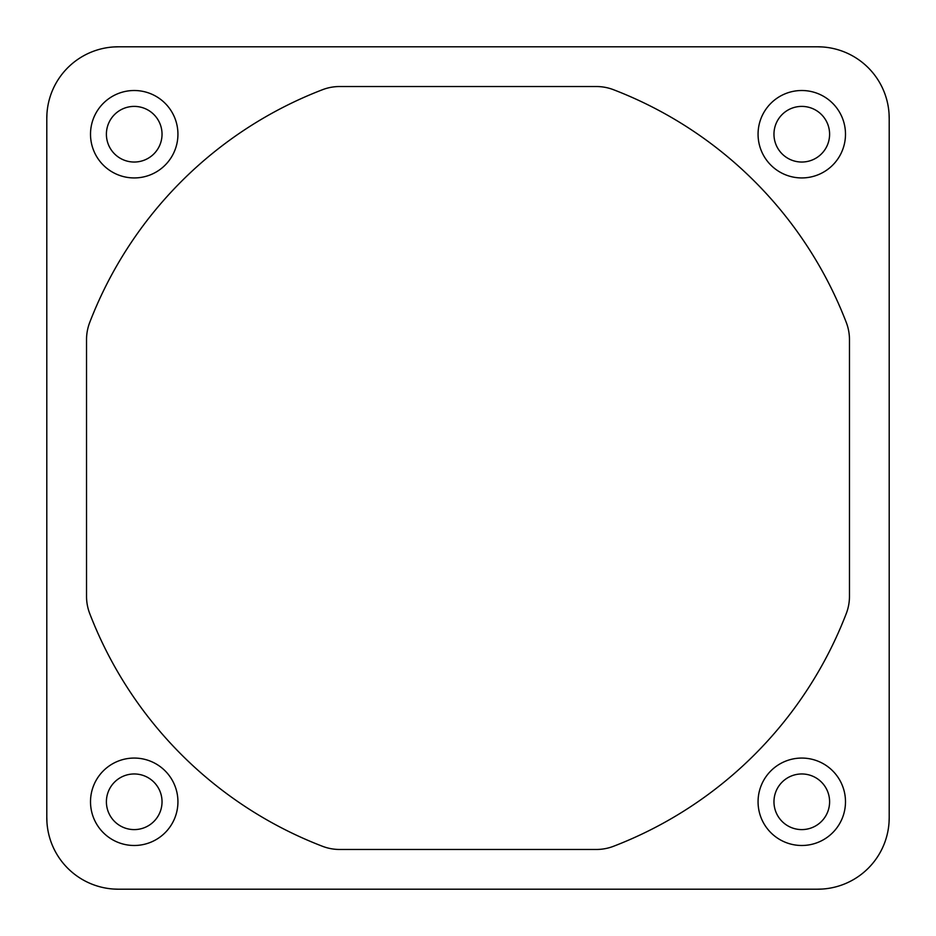 <?xml version="1.0" encoding="UTF-8"?>
<svg xmlns="http://www.w3.org/2000/svg" width="936" height="936" viewBox="0 0 936 936"><rect width="100%" height="100%" fill="white"/><g stroke="black" fill="none" stroke-linecap="round" stroke-linejoin="round"><path stroke-width="1.4" d="M177.934 801.778A43.711 43.711 0 0 0 134.222 758.066A43.711 43.711 0 0 0 90.511 801.778A43.711 43.711 0 0 0 134.222 845.489A43.711 43.711 0 0 0 177.934 801.778M845.489 134.222A43.711 43.711 0 0 0 801.778 90.511A43.711 43.711 0 0 0 758.066 134.222A43.711 43.711 0 0 0 801.778 177.934A43.711 43.711 0 0 0 845.489 134.222M177.934 134.222A43.711 43.711 0 0 0 134.222 90.511A43.711 43.711 0 0 0 90.511 134.222A43.711 43.711 0 0 0 134.222 177.934A43.711 43.711 0 0 0 177.934 134.222M845.489 801.778A43.711 43.711 0 0 0 801.778 758.066A43.711 43.711 0 0 0 758.066 801.778A43.711 43.711 0 0 0 801.778 845.489A43.711 43.711 0 0 0 845.489 801.778M162.033 134.222A27.811 27.811 0 0 0 134.222 106.4A27.811 27.811 0 0 0 106.4 134.222A27.811 27.811 0 0 0 134.222 162.033A27.811 27.811 0 0 0 162.033 134.222A27.811 27.811 0 0 0 134.222 106.4A27.811 27.811 0 0 0 106.4 134.222M829.6 134.222A27.811 27.811 0 0 0 801.778 106.4A27.811 27.811 0 0 0 773.967 134.222A27.811 27.811 0 0 0 801.778 162.033A27.811 27.811 0 0 0 829.6 134.222A27.811 27.811 0 0 0 801.778 106.4A27.811 27.811 0 0 0 773.967 134.222M829.6 801.778A27.811 27.811 0 0 0 801.778 773.967A27.811 27.811 0 0 0 773.967 801.778A27.811 27.811 0 0 0 801.778 829.6A27.811 27.811 0 0 0 829.6 801.778A27.811 27.811 0 0 0 801.778 773.967A27.811 27.811 0 0 0 773.967 801.778M162.033 801.778A27.811 27.811 0 0 0 134.222 773.967A27.811 27.811 0 0 0 106.4 801.778A27.811 27.811 0 0 0 134.222 829.6A27.811 27.811 0 0 0 162.033 801.778A27.811 27.811 0 0 0 134.222 773.967A27.811 27.811 0 0 0 106.4 801.778M113.665 46.952L118.872 46.8M46.952 822.334L46.8 817.128M822.334 889.048L817.128 889.2M889.048 113.665L889.2 118.872M889.2 118.802A71.522 71.522 0 0 0 817.678 46.8L822.334 46.952M817.198 889.2A71.522 71.522 0 0 0 889.2 817.678L889.048 822.334M118.802 46.8A71.522 71.522 0 0 0 46.8 118.322L46.952 113.665M46.8 817.198A71.522 71.522 0 0 0 118.322 889.2L113.665 889.048M889.2 118.322L889.2 817.678A71.522 71.522 0 0 1 817.678 889.2L118.322 889.2A71.522 71.522 0 0 1 46.8 817.678L46.8 118.322A71.522 71.522 0 0 1 118.322 46.8L817.678 46.8A71.522 71.522 0 0 1 889.2 118.322M322.487 846.284A405.3 405.3 0 0 1 89.716 613.513A47.677 47.677 0 0 1 86.533 596.396L86.533 339.604A47.677 47.677 0 0 1 89.716 322.487A405.3 405.3 0 0 1 322.487 89.716A47.677 47.677 0 0 1 339.604 86.533L596.396 86.533A47.677 47.677 0 0 1 613.513 89.716A405.3 405.3 0 0 1 846.284 322.487A47.677 47.677 0 0 1 849.467 339.604L849.467 596.396A47.677 47.677 0 0 1 846.284 613.513A405.3 405.3 0 0 1 613.513 846.284A47.677 47.677 0 0 1 596.396 849.467L339.604 849.467A47.677 47.677 0 0 1 322.487 846.284"/></g></svg>
